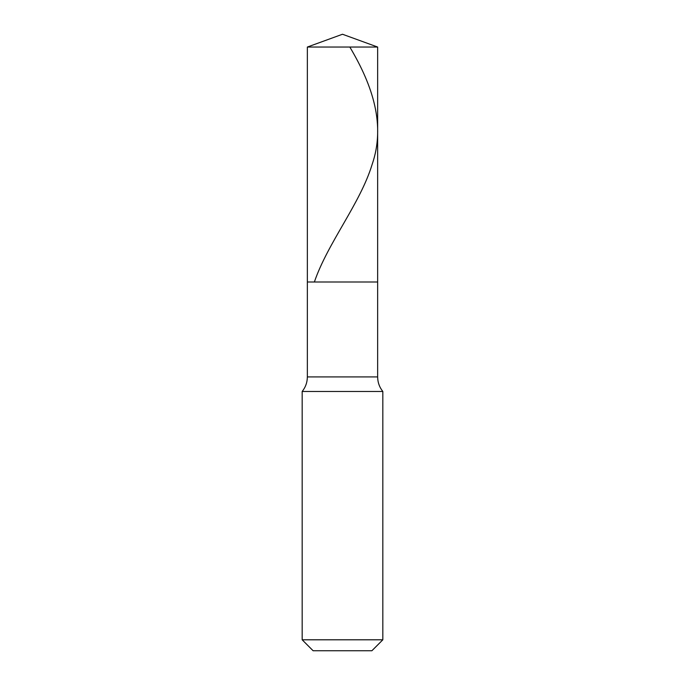 <?xml version="1.0" encoding="UTF-8"?>
<svg xmlns="http://www.w3.org/2000/svg" width="685" height="685" viewBox="0 0 685 685"><rect width="100%" height="100%" fill="white"/><g stroke="black" fill="none" stroke-linecap="round" stroke-linejoin="round"><path stroke-width="1.03" d="M377.649 47.042L307.351 47.042L342.5 34.25L377.649 47.042L377.649 282.006L307.351 282.006L307.351 47.042L377.649 47.042L377.649 282.006L307.351 282.006L307.351 47.042L342.5 34.25L377.649 47.042M377.649 282.006L307.351 282.006L377.649 282.006L377.649 376.913L307.351 376.913L307.351 282.006L307.351 376.913L377.649 376.913C377.709 382.358 379.43 387.213 382.829 391.477L302.171 391.477C305.57 387.213 307.291 382.358 307.351 376.913C307.291 382.358 305.57 387.213 302.171 391.477L382.829 391.477L382.829 639.799L302.171 639.799L302.171 391.477L302.171 639.799L313.113 650.75L371.886 650.75L382.829 639.799L302.171 639.799L313.113 650.75L371.886 650.75L382.829 639.799L382.829 391.477C379.43 387.213 377.709 382.358 377.649 376.913L377.649 282.006M349.829 47.042C373.119 86.199 385.621 125.364 372.109 164.52C360.173 203.685 327.755 242.841 314.364 282.006"/></g></svg>
